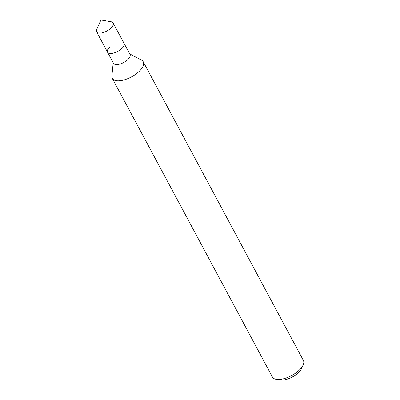 <?xml version="1.0" encoding="UTF-8"?>
<svg xmlns="http://www.w3.org/2000/svg" width="400" height="400" viewBox="0 0 400 400"><rect width="100%" height="100%" fill="white"/><g stroke="black" fill="none" stroke-linecap="round" stroke-linejoin="round"><path stroke-width="0.6" d="M113.2 62.745L111.87 76.065A17.56 7.78 -28.2 0 0 112.275 78.365L272.425 377.04A17.56 7.78 -28.2 0 0 276.265 379.345L280.08 380A14.05 6.225 -28.2 0 0 298.69 372.41A14.05 6.225 -28.2 0 0 301.605 368.455L303.175 364.915A17.56 7.78 -28.2 0 0 303.38 360.445L143.23 61.77A17.56 7.78 -28.2 0 0 141.54 60.155L129.71 53.895M276.265 379.345A17.56 7.78 -28.2 0 0 299.53 369.86A17.56 7.78 -28.2 0 0 303.175 364.915M112.275 78.365A17.56 7.78 -28.2 0 0 123.68 80.035A17.56 7.78 -28.2 0 0 139.38 71.185A17.56 7.78 -28.2 0 0 143.23 61.77M109.585 47.155A9.365 4.15 -28.2 0 0 107.535 52.18L113.485 63.28A9.365 4.15 -28.2 0 0 119.565 64.165A9.365 4.15 -28.2 0 0 127.94 59.45A9.365 4.15 -28.2 0 0 129.995 54.425L113.13 22.975A9.365 4.15 -28.2 0 0 111.085 21.745L100.91 20L96.73 29.44A9.365 4.15 -28.2 0 0 96.62 31.825A9.365 4.15 -28.2 0 0 102.705 32.715A9.365 4.15 -28.2 0 0 111.075 27.995A9.365 4.15 -28.2 0 0 113.13 22.975M121.99 48.35A9.365 4.15 -28.2 0 0 124.045 43.325A9.365 4.15 -28.2 0 1 121.99 48.35A9.365 4.15 -28.2 0 1 113.615 53.065A9.365 4.15 -28.2 0 1 107.535 52.18A9.365 4.15 -28.2 0 0 113.615 53.065A9.365 4.15 -28.2 0 0 121.99 48.35M107.535 52.18L96.62 31.825"/></g></svg>
